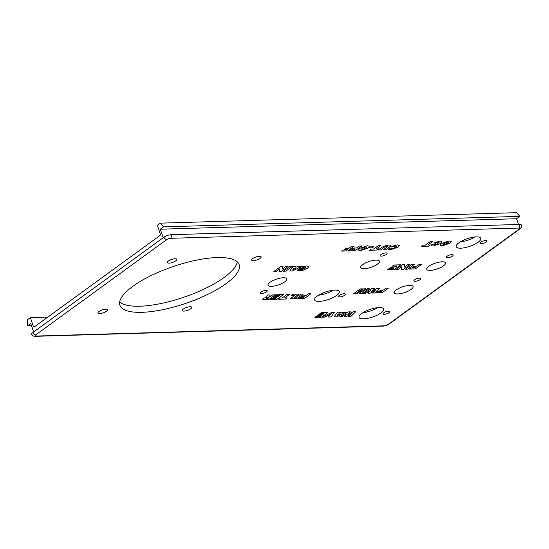 <?xml version="1.0" encoding="UTF-8"?>
<svg xmlns="http://www.w3.org/2000/svg" width="549" height="549" viewBox="0 0 549 549"><rect width="100%" height="100%" fill="white"/><g stroke="black" fill="none" stroke-linecap="round" stroke-linejoin="round"><path stroke-width="0.82" d="M32.83 332.557A5.421 1.674 161.2 0 0 31.712 334.19C32.226 335.597 33.427 336.311 35.301 336.324A2.711 1.819 88.3 0 0 36.056 336.057A2.711 0.837 -18.8 0 1 35.664 334.938A2.711 1.825 -126 0 1 32.83 332.557L33.64 331.967L30.73 323.43L27.491 325.79L27.45 319.731L30.367 317.61L47.811 317.096M35.452 326.085L33.269 326.147A1.352 0.913 -91.7 0 0 34.12 326.916A1.352 0.913 -91.7 0 0 34.498 326.779L159.841 235.617A1.352 0.913 -91.7 0 0 160.233 233.805L157.33 225.268L160.239 223.148L163.52 226.854L160.281 229.208L163.19 237.744L164 237.154A5.421 1.674 161.2 0 1 171.254 234.684L519.526 224.445A5.421 1.674 161.2 0 1 521.42 225.049C521.866 226.483 521.351 227.78 519.889 228.933L388.713 324.329A2.711 1.825 -126 0 1 387.951 324.583A2.711 0.837 -18.8 0 1 384.327 325.818A2.711 1.819 88.3 0 1 383.573 326.085L388.713 324.329M33.269 326.147L30.367 317.61M266.498 291.869A3.658 1.132 -18.8 0 1 262.806 293.392A3.658 1.132 -18.8 0 1 260.329 293.132A3.658 1.132 -18.8 0 1 263.424 290.881A3.658 1.132 -18.8 0 1 267.253 290.771A3.658 1.132 -18.8 0 1 266.498 291.869M452.424 256.115A3.658 1.132 -18.8 0 1 448.725 257.632A3.658 1.132 -18.8 0 1 446.248 257.378A3.658 1.132 -18.8 0 1 449.35 255.127A3.658 1.132 -18.8 0 1 453.172 255.017A3.658 1.132 -18.8 0 1 452.424 256.115M389.097 312.676A3.658 1.132 -18.8 0 1 385.405 314.2A3.658 1.132 -18.8 0 1 382.928 313.939A3.658 1.132 -18.8 0 1 386.022 311.688A3.658 1.132 -18.8 0 1 389.852 311.578A3.658 1.132 -18.8 0 1 389.097 312.676M478.131 242.253A13.004 4.021 -18.8 0 1 464.996 247.647A13.004 4.021 -18.8 0 1 456.185 246.727A13.004 4.021 -18.8 0 1 467.199 238.726A13.004 4.021 -18.8 0 1 480.807 238.341A13.004 4.021 -18.8 0 1 478.131 242.253M284.718 281.843A9.889 3.054 -18.8 0 1 274.726 285.947A9.889 3.054 -18.8 0 1 268.036 285.247A9.889 3.054 -18.8 0 1 276.408 279.167A9.889 3.054 -18.8 0 1 286.756 278.871A9.889 3.054 -18.8 0 1 284.718 281.843M486.263 242.013A3.658 1.132 -18.8 0 1 482.564 243.53A3.658 1.132 -18.8 0 1 480.087 243.269A3.658 1.132 -18.8 0 1 483.189 241.018A3.658 1.132 -18.8 0 1 487.018 240.915A3.658 1.132 -18.8 0 1 486.263 242.013M411.05 289.433A9.889 3.054 -18.8 0 1 401.058 293.537A9.889 3.054 -18.8 0 1 394.36 292.83A9.889 3.054 -18.8 0 1 402.74 286.75A9.889 3.054 -18.8 0 1 413.081 286.461A9.889 3.054 -18.8 0 1 411.05 289.433M380.972 312.916A13.004 4.021 -18.8 0 1 367.83 318.317A13.004 4.021 -18.8 0 1 359.019 317.391A13.004 4.021 -18.8 0 1 370.04 309.396A13.004 4.021 -18.8 0 1 383.648 309.012A13.004 4.021 -18.8 0 1 380.972 312.916M420.033 279.674A3.658 1.132 -18.8 0 1 416.341 281.191A3.658 1.132 -18.8 0 1 413.864 280.93A3.658 1.132 -18.8 0 1 416.959 278.679A3.658 1.132 -18.8 0 1 420.788 278.576A3.658 1.132 -18.8 0 1 420.033 279.674M386.345 254.441A3.658 1.132 -18.8 0 1 382.646 255.964A3.658 1.132 -18.8 0 1 380.169 255.704A3.658 1.132 -18.8 0 1 383.271 253.453A3.658 1.132 -18.8 0 1 387.1 253.343A3.658 1.132 -18.8 0 1 386.345 254.441M336.592 295.465A13.004 4.021 -18.8 0 1 323.45 300.859A13.004 4.021 -18.8 0 1 314.646 299.939A13.004 4.021 -18.8 0 1 325.66 291.938A13.004 4.021 -18.8 0 1 339.268 291.553A13.004 4.021 -18.8 0 1 336.592 295.465M443.434 265.874A9.889 3.054 -18.8 0 1 433.442 269.978A9.889 3.054 -18.8 0 1 426.745 269.278A9.889 3.054 -18.8 0 1 435.124 263.197A9.889 3.054 -18.8 0 1 445.472 262.902A9.889 3.054 -18.8 0 1 443.434 265.874M377.355 264.199A9.889 3.054 -18.8 0 1 367.363 268.31A9.889 3.054 -18.8 0 1 360.672 267.603A9.889 3.054 -18.8 0 1 369.045 261.523A9.889 3.054 -18.8 0 1 379.393 261.228A9.889 3.054 -18.8 0 1 377.355 264.199M344.717 295.225A3.658 1.132 -18.8 0 1 341.025 296.741A3.658 1.132 -18.8 0 1 338.548 296.481A3.658 1.132 -18.8 0 1 341.643 294.23A3.658 1.132 -18.8 0 1 345.472 294.127A3.658 1.132 -18.8 0 1 344.717 295.225M288.033 266.574L281.555 271.281L279.242 271.35L279.791 268.832L276.209 271.439L273.869 271.508L280.347 266.793L282.687 266.725L282.138 269.23L285.7 266.642L288.033 266.574L285.7 266.642L282.138 269.23L282.687 266.725L280.347 266.793L273.869 271.508L276.209 271.439L279.791 268.832L279.242 271.35L281.555 271.281L288.033 266.574M302.444 267.782L304.105 267.734L302.76 268.715L298.924 268.825L301.682 266.821L306.685 265.942L308.936 266.471L307.557 268.262L302.389 270.527L299.884 270.822L297.606 270.41L297.97 269.6L300.715 269.271L301.36 269.785L305.052 268.344L306.054 267.226L305.141 266.979L302.444 267.782L305.141 266.979L306.054 267.226L305.052 268.344L301.36 269.785L300.715 269.271L297.97 269.6L297.606 270.41L299.884 270.822L302.389 270.527L307.557 268.262L308.936 266.471L306.685 265.942L301.682 266.821L298.924 268.825L302.76 268.715L304.105 267.734L302.444 267.782M361.722 245.979L355.244 250.687L349.116 250.872L350.502 249.857L354.139 249.754L355.265 248.93L352.17 249.02L353.474 248.073L356.576 247.976L359.224 246.048L361.722 245.979L359.224 246.048L356.576 247.976L353.474 248.073L352.17 249.02L355.265 248.93L354.139 249.754L350.502 249.857L349.116 250.872L355.244 250.687L361.722 245.979M367.267 245.739L369.532 246.268L368.159 248.045L360.659 250.612L358.435 250.063L359.787 248.326L367.267 245.739L359.787 248.326L358.435 250.063L360.659 250.612L368.159 248.045L369.532 246.268L367.267 245.739M378.625 248.882L377.019 250.049L369.47 250.269L371.069 249.109L373.608 249.033L378.481 245.485L380.965 245.41L376.086 248.958L378.625 248.882L376.086 248.958L380.965 245.41L378.481 245.485L373.608 249.033L371.069 249.109L369.47 250.269L377.019 250.049L378.625 248.882M395.877 245.945L393.022 246.906L391.375 246.583L397.243 244.854L399.439 245.348L398.046 247.18L390.655 249.726L388.651 249.26L389.001 248.368L391.588 248.018L391.403 248.429L392.096 248.642L393.928 248.203L396.611 246.144L395.877 245.945L396.611 246.144L393.928 248.203L392.096 248.642L391.396 248.326L391.588 248.018L389.001 248.368L388.651 249.26L390.655 249.726L398.046 247.18L399.439 245.348L397.243 244.854L391.375 246.583L393.022 246.906L395.877 245.945M272.784 294.882L275.282 294.806L268.804 299.514L262.69 299.329L263.355 298.423L267.116 297.043L266.711 296.364L267.39 295.039L270.197 294.957L269.477 296.707L269.936 296.796L272.784 294.882L269.936 296.796L269.477 296.707L270.197 294.957L267.39 295.039L266.711 296.364L267.116 297.043L263.355 298.423L262.69 299.329L268.804 299.514L275.282 294.806L272.784 294.882M287.223 297.853L285.617 299.02L278.069 299.246L279.674 298.08L282.207 298.004L287.079 294.456L289.563 294.388L284.684 297.929L287.223 297.853L284.684 297.929L289.563 294.388L287.079 294.456L282.207 298.004L279.674 298.08L278.069 299.246L285.617 299.02L287.223 297.853M303.288 293.983L296.81 298.69L294.319 298.766L300.797 294.051L303.288 293.983L300.797 294.051L294.319 298.766L296.81 298.69L303.288 293.983M327.959 312.511L321.481 317.226L314.831 317.418L316.217 316.416L320.376 316.293L321.405 315.545L317.548 315.654L318.866 314.694L322.723 314.584L323.999 313.651L319.724 313.781L321.186 312.71L327.959 312.511L321.186 312.71L319.724 313.781L323.999 313.651L322.723 314.584L318.866 314.694L317.548 315.654L321.405 315.545L320.376 316.293L316.217 316.416L314.831 317.418L321.481 317.226L327.959 312.511M355.683 311.702L350.989 316.354L348.636 316.43L351.408 313.815L346.543 316.492L344.196 316.56L346.563 313.966L342.096 316.622L339.756 316.691L348.004 311.928L350.434 311.853L347.764 314.776L353.247 311.77L355.683 311.702L353.247 311.77L347.764 314.776L350.434 311.853L348.004 311.928L339.756 316.691L342.096 316.622L346.563 313.966L344.196 316.56L346.543 316.492L351.408 313.815L348.636 316.43L350.989 316.354L355.683 311.702M379.476 288.335L374.789 292.994L372.428 293.063L375.2 290.455L370.335 293.125L367.995 293.193L370.355 290.606L365.888 293.255L363.548 293.324L371.797 288.561L374.233 288.493L371.556 291.416L377.046 288.41L379.476 288.335L377.046 288.41L371.556 291.416L374.233 288.493L371.797 288.561L363.548 293.324L365.888 293.255L370.355 290.606L367.995 293.193L370.335 293.125L375.2 290.455L372.428 293.063L374.789 292.994L379.476 288.335M388.548 288.067L382.07 292.782L376.436 292.569L377.245 291.533L383.655 289.893L386.057 288.143L388.548 288.067L386.057 288.143L383.655 289.893L377.245 291.533L376.436 292.569L382.07 292.782L388.548 288.067M438.274 242.315L435.412 243.276L433.772 242.953L439.639 241.224L441.835 241.718L440.442 243.55L433.051 246.096L431.047 245.629L431.39 244.737L433.978 244.387L433.799 244.799L434.492 245.012L436.325 244.573L439.001 242.514L438.274 242.315L439.001 242.514L436.325 244.573L434.492 245.012L433.978 244.387L431.39 244.737L431.047 245.629L433.051 246.096L440.442 243.55L441.835 241.718L439.639 241.224L433.772 242.953L435.412 243.276L438.274 242.315M448.938 240.949L451.209 241.478L449.837 243.262L442.329 245.822L440.113 245.273L441.465 243.543L448.938 240.949L441.465 243.543L440.113 245.273L442.329 245.822L449.837 243.262L451.209 241.478L448.938 240.949M410.021 264.536L403.542 269.25L401.223 269.319L401.779 266.8L398.19 269.408L395.85 269.477L402.328 264.762L404.668 264.693L404.119 267.198L407.681 264.604L410.021 264.536L407.681 264.604L404.119 267.198L404.668 264.693L402.328 264.762L395.85 269.477L398.19 269.408L401.779 266.8L401.223 269.319L403.542 269.25L410.021 264.536M421.872 264.193L415.394 268.9L409.266 269.079L410.659 268.07L414.289 267.967L415.415 267.143L412.32 267.233L413.63 266.279L416.725 266.19L419.374 264.261L421.872 264.193L419.374 264.261L416.725 266.19L413.63 266.279L412.32 267.233L415.415 267.143L414.289 267.967L410.659 268.07L409.266 269.079L415.394 268.9L421.872 264.193M414.296 264.412L407.825 269.127L405.334 269.195L411.812 264.488L414.296 264.412L411.812 264.488L405.334 269.195L407.825 269.127L414.296 264.412M400.681 264.81L394.203 269.525L387.56 269.717L388.946 268.715L393.098 268.591L394.127 267.843L390.27 267.953L391.595 266.992L395.452 266.883L396.728 265.949L392.446 266.08L393.914 265.009L400.681 264.81L393.914 265.009L392.446 266.08L396.728 265.949L395.452 266.883L391.595 266.992L390.27 267.953L394.127 267.843L393.098 268.591L388.946 268.715L387.56 269.717L394.203 269.525L400.681 264.81M430.368 244.978L428.762 246.144L421.213 246.364L422.819 245.204L425.351 245.129L430.231 241.581L432.708 241.505L427.836 245.053L430.368 244.978L427.836 245.053L432.708 241.505L430.231 241.581L425.351 245.129L422.819 245.204L421.213 246.364L428.762 246.144L430.368 244.978M369.237 288.637L362.759 293.351L359.492 293.447L362.182 290.62L356.994 293.516L353.734 293.612L360.213 288.904L362.244 288.843L357.303 292.439L363.809 288.801L365.648 288.747L362.265 292.294L367.206 288.699L369.237 288.637L367.206 288.699L362.265 292.294L365.648 288.747L363.809 288.801L357.303 292.439L362.244 288.843L360.213 288.904L353.734 293.612L356.994 293.516L362.182 290.62L359.492 293.447L362.759 293.351L369.237 288.637M340.078 312.155L339.412 312.923L346.234 311.976L336.736 316.78L334.018 316.855L337.484 312.237L340.078 312.155L337.484 312.237L334.018 316.855L336.736 316.78L346.234 311.976L339.412 312.923L340.078 312.155M334.444 312.326L331.006 316.945L328.412 317.02L331.26 313.685L324.816 317.13L322.297 317.198L331.761 312.402L334.444 312.326L331.761 312.402L322.297 317.198L324.816 317.13L331.26 313.685L328.412 317.02L331.006 316.945L334.444 312.326M310.858 293.756L304.386 298.471L298.258 298.649L299.644 297.64L303.274 297.531L304.407 296.714L301.305 296.803L302.616 295.849L305.718 295.76L308.366 293.832L310.858 293.756L308.366 293.832L305.718 295.76L302.616 295.849L301.305 296.803L304.407 296.714L303.274 297.531L299.644 297.64L298.258 298.649L304.386 298.471L310.858 293.756M299.02 294.106L292.542 298.821L290.064 298.889L294.943 295.341L291.073 295.451L292.672 294.291L299.02 294.106L292.672 294.291L291.073 295.451L294.943 295.341L290.064 298.889L292.542 298.821L299.02 294.106M283.428 294.566L276.95 299.274L270.3 299.473L271.686 298.464L275.845 298.34L276.874 297.592L273.018 297.709L274.335 296.748L278.192 296.632L279.475 295.705L275.193 295.829L276.655 294.765L283.428 294.566L276.655 294.765L275.193 295.829L279.475 295.705L278.192 296.632L274.335 296.748L273.018 297.709L276.874 297.592L275.845 298.34L271.686 298.464L270.3 299.473L276.95 299.274L283.428 294.566M384.52 247.071L380.567 249.946L378.096 250.015L381.953 247.208L386.379 245.328L388.342 245.115C390.38 244.998 391.108 245.355 390.524 246.192L385.796 249.788L383.326 249.864L387.738 246.391L384.52 247.071L387.738 246.391L383.326 249.864L385.796 249.788L389.66 246.981L390.723 245.561L390.524 246.192C391.108 245.355 390.38 244.998 388.342 245.115L386.379 245.328L381.953 247.208L378.096 250.015L380.567 249.946L384.52 247.071M373.732 246.789L372.346 247.798L369.1 247.894L370.486 246.878L373.732 246.789L370.486 246.878L369.1 247.894L372.346 247.798L373.732 246.789M354.235 246.199L347.757 250.907L341.629 251.092L343.015 250.076L346.645 249.973L347.778 249.15L344.676 249.239L345.987 248.292L349.089 248.196L351.737 246.275L354.235 246.199L351.737 246.275L349.089 248.196L345.987 248.292L344.676 249.239L347.778 249.15L346.645 249.973L343.015 250.076L341.629 251.092L347.757 250.907L354.235 246.199M295.808 266.34L295.136 267.109L301.964 266.162L292.459 270.959L289.748 271.041L293.214 266.416L295.808 266.34L293.214 266.416L289.748 271.041L292.459 270.959L301.964 266.162L295.136 267.109L295.808 266.34M292.315 266.443L285.837 271.158L283.353 271.227L289.831 266.519L292.315 266.443L289.831 266.519L283.353 271.227L285.837 271.158L292.315 266.443M190.709 308.819A5.01 1.551 -18.8 0 1 185.644 310.899A5.01 1.551 -18.8 0 1 182.254 310.542A5.01 1.551 -18.8 0 1 186.495 307.461A5.01 1.551 -18.8 0 1 191.738 307.316A5.01 1.551 -18.8 0 1 190.709 308.819M226.209 283.565A62.998 19.469 -18.8 0 1 162.559 309.718A62.998 19.469 -18.8 0 1 119.902 305.237A62.998 19.469 -18.8 0 1 173.264 266.505A62.998 19.469 -18.8 0 1 239.172 264.632A62.998 19.469 -18.8 0 1 226.209 283.565M106.403 311.297A5.01 1.551 -18.8 0 1 101.339 313.383A5.01 1.551 -18.8 0 1 97.942 313.026A5.01 1.551 -18.8 0 1 102.189 309.945A5.01 1.551 -18.8 0 1 107.432 309.794A5.01 1.551 -18.8 0 1 106.403 311.297M260.102 258.353A5.01 1.551 -18.8 0 1 255.038 260.432A5.01 1.551 -18.8 0 1 251.641 260.075A5.01 1.551 -18.8 0 1 255.889 256.994A5.01 1.551 -18.8 0 1 261.132 256.85A5.01 1.551 -18.8 0 1 260.102 258.353M175.79 260.83A5.01 1.551 -18.8 0 1 170.725 262.916A5.01 1.551 -18.8 0 1 167.335 262.559A5.01 1.551 -18.8 0 1 171.576 259.478A5.01 1.551 -18.8 0 1 176.826 259.327A5.01 1.551 -18.8 0 1 175.79 260.83M160.239 223.148L516.54 212.676L519.821 216.375L516.582 218.728L518.537 224.472M119.689 301.909A62.998 19.469 161.2 0 0 165.318 302.561A62.998 19.469 161.2 0 0 224.129 277.465A62.998 19.469 161.2 0 0 237.312 261.866M519.821 216.375L163.52 226.854M516.582 218.728L160.281 229.208M31.492 325.667L27.491 325.79M292.809 269.779L296.014 268.063L294.25 268.118L292.809 269.779L294.25 268.118L296.014 268.063L292.809 269.779M337.079 315.6L340.291 313.877L338.527 313.932L337.079 315.6L338.527 313.932L340.291 313.877L337.079 315.6M447.524 242.04L443.921 243.488L443.043 244.497L443.853 244.724L447.366 243.324L448.313 242.26L447.524 242.04L448.313 242.26L447.366 243.324L443.853 244.724L443.043 244.497L443.921 243.488L447.524 242.04M381.733 290.867L379.723 291.423L380.889 291.896L382.337 290.846L380.889 291.896L379.723 291.423L380.189 291.917L379.723 291.423L381.733 290.867M267.891 297.709L266.018 298.231L267.617 298.635L268.935 297.682L267.891 297.709L268.935 297.682L267.617 298.635L266.018 298.231L266.533 298.67L266.018 298.231L267.891 297.709M365.847 246.824L362.244 248.272L361.366 249.28L362.182 249.507L365.689 248.114L366.636 247.05L365.847 246.824L366.636 247.05L365.689 248.114L362.182 249.507L361.366 249.28L362.244 248.272L365.847 246.824M318.557 295.204A13.004 4.021 161.2 0 0 333.277 290.188M362.93 312.656A13.004 4.021 161.2 0 0 377.657 307.646M460.096 241.992A13.004 4.021 161.2 0 0 474.823 236.976M384.327 325.818L36.056 336.057M35.664 334.938L166.834 239.536A2.711 1.825 -126 0 1 164 237.154M163.19 237.744L33.64 331.967M166.834 239.536A2.711 0.837 -18.8 0 1 170.465 238.3A2.711 1.819 -91.7 0 0 171.254 234.684M170.465 238.3L518.736 228.061A2.711 1.819 -91.7 0 0 519.526 224.445M518.736 228.061A2.711 0.837 -18.8 0 1 519.128 229.18A2.711 1.825 54 0 0 519.889 228.933M519.128 229.18L387.951 324.583M383.573 326.085L35.301 336.324"/></g></svg>
